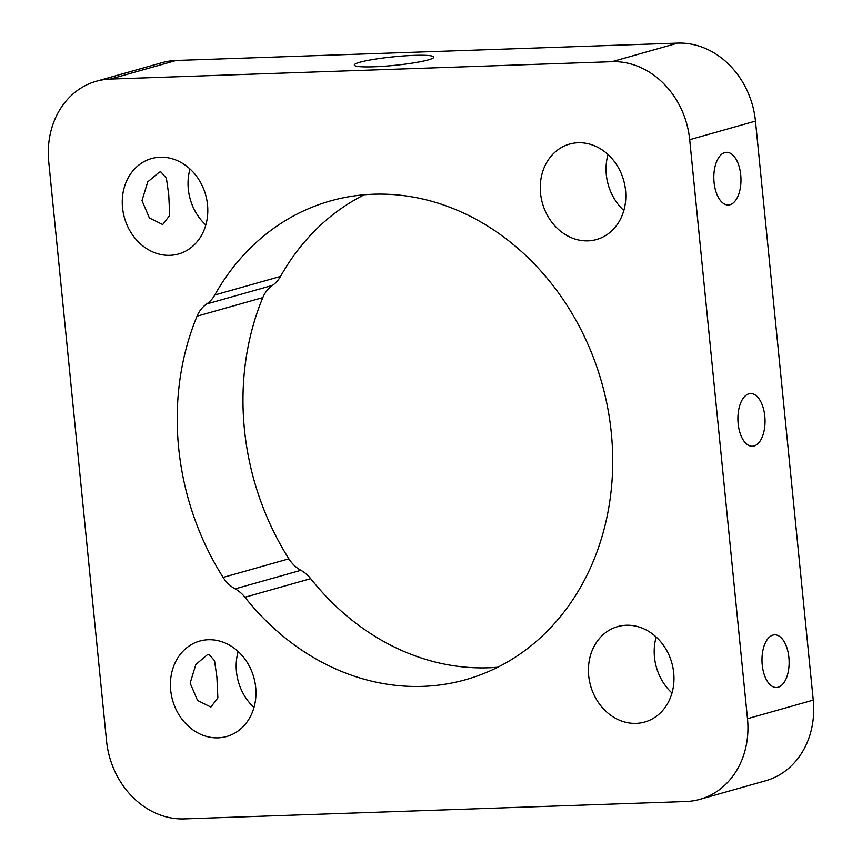 <?xml version="1.0" encoding="UTF-8"?>
<svg xmlns="http://www.w3.org/2000/svg" width="862" height="862" viewBox="0 0 862 862"><rect width="100%" height="100%" fill="white"/><g stroke="black" fill="none" stroke-linecap="round" stroke-linejoin="round"><path stroke-width="1.29" d="M235.132 588.875A32.519 27.659 74.2 0 1 244.948 597.247L310.719 578.661A32.519 27.659 -105.8 0 0 300.903 570.299A32.519 27.659 74.2 0 1 288.889 558.824L223.118 577.411A32.519 27.659 -105.8 0 0 235.132 588.875L300.903 570.299M611.998 61.687A81.287 69.165 74.2 0 1 689.697 139.687L747.494 718.703A81.287 69.165 74.2 0 1 699.922 799.343A81.287 69.165 74.2 0 1 685.85 801.531L184.231 818.9A81.287 69.165 74.2 0 1 106.532 740.889L48.746 161.884A81.287 69.165 74.2 0 1 96.307 81.243A81.287 69.165 74.2 0 1 110.39 79.056L611.998 61.687L677.769 43.1A81.287 69.165 -105.8 0 1 755.468 121.111L813.254 700.116L747.494 718.703M673.696 672.834A49.587 42.184 74.2 0 1 644.69 722.033A49.587 42.184 74.2 0 1 590.599 685.786A49.587 42.184 74.2 0 1 617.72 626.588A49.587 42.184 74.2 0 1 673.696 672.834M207.526 204.8A49.587 42.184 74.2 0 1 178.509 253.988A49.587 42.184 74.2 0 1 124.43 217.741A49.587 42.184 74.2 0 1 151.55 158.554A49.587 42.184 74.2 0 1 207.526 204.8M625.543 190.33A49.587 42.184 74.2 0 1 596.526 239.517A49.587 42.184 74.2 0 1 542.446 203.27A49.587 42.184 74.2 0 1 569.556 144.083A49.587 42.184 74.2 0 1 625.543 190.33M255.691 687.316A49.587 42.184 74.2 0 1 226.674 736.504A49.587 42.184 74.2 0 1 172.594 700.256A49.587 42.184 74.2 0 1 199.704 641.069A49.587 42.184 74.2 0 1 255.691 687.316M223.118 577.411A256.057 217.86 74.2 0 1 197.042 316.192L262.813 297.605A32.519 27.659 74.2 0 1 272.467 285.387A32.519 27.659 -105.8 0 0 280.549 276.411L214.789 294.987A32.519 27.659 74.2 0 1 206.697 303.974A32.519 27.659 -105.8 0 0 197.042 316.192M214.789 294.987A248.741 211.632 74.2 0 1 330.48 200.921A248.741 211.632 74.2 0 1 601.773 382.75A248.741 211.632 74.2 0 1 465.749 679.665A248.741 211.632 74.2 0 1 244.948 597.247M699.922 799.343L765.693 780.756A81.287 69.165 -105.8 0 0 813.254 700.116M110.39 79.056L176.15 60.469A81.287 69.165 -105.8 0 0 162.078 62.657L96.307 81.243M176.15 60.469L677.769 43.1M310.719 578.661A248.741 211.632 -105.8 0 0 497.751 667.231M364.249 194.769A248.741 211.632 -105.8 0 0 280.549 276.411M262.813 297.605A256.057 217.86 -105.8 0 0 288.889 558.824M238.171 651.51A49.587 42.184 -105.8 0 0 236.457 671.67A49.587 42.184 -105.8 0 0 253.978 707.476M608.022 154.524A49.587 42.184 -105.8 0 0 606.309 174.684A49.587 42.184 -105.8 0 0 623.829 210.49M190.006 168.995A49.587 42.184 -105.8 0 0 188.304 189.166A49.587 42.184 -105.8 0 0 205.824 224.971M656.176 637.029A49.587 42.184 -105.8 0 0 654.473 657.2A49.587 42.184 -105.8 0 0 671.994 693.005M738.152 423.673A26.356 13.555 -92 0 1 750.565 393.568A26.356 13.555 -92 0 1 764.799 416.141A26.356 13.555 -92 0 1 752.386 446.247A26.356 13.555 -92 0 1 738.152 423.673M428.328 59.887A39.964 4.299 174.3 0 1 383.805 66.255A39.964 4.299 174.3 0 1 354.304 65.049A39.964 4.299 174.3 0 1 359.82 62.258A39.964 4.299 174.3 0 1 404.343 55.89A39.964 4.299 174.3 0 1 433.845 57.107A39.964 4.299 174.3 0 1 428.328 59.887M714.07 182.41A26.356 13.555 -92 0 1 726.483 152.315A26.356 13.555 -92 0 1 740.727 174.878A26.356 13.555 -92 0 1 728.304 204.984A26.356 13.555 -92 0 1 714.07 182.41M762.234 664.925A26.356 13.555 -92 0 1 774.647 634.82A26.356 13.555 -92 0 1 788.881 657.394A26.356 13.555 -92 0 1 776.468 687.499A26.356 13.555 -92 0 1 762.234 664.925M168.736 194.683L169.706 215.371L162.713 224.562L149.395 217.967L141.982 200.587L147.714 181.914L159.308 172.152L160.882 171.904L166.388 178.229L168.736 194.683M216.901 677.198L217.87 697.886L210.867 707.077L197.56 700.472L190.136 683.092L195.879 664.419L207.473 654.667L209.046 654.409L214.541 660.734L216.901 677.198M206.697 303.974L272.467 285.387M689.697 139.687L755.468 121.111"/></g></svg>
